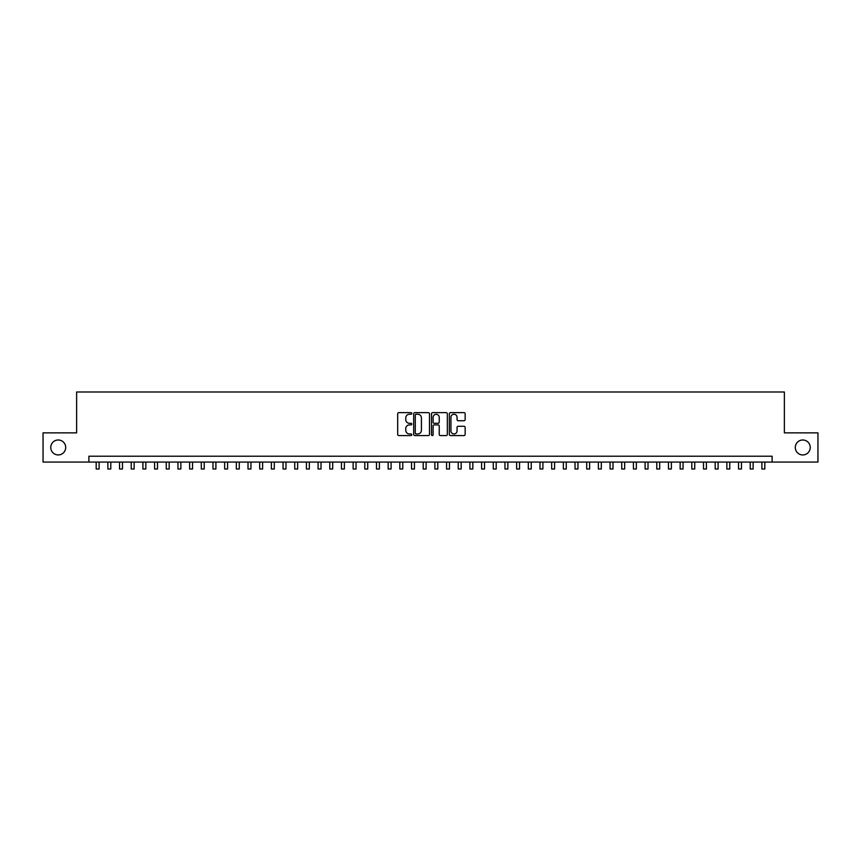 <?xml version="1.0" encoding="UTF-8"?>
<svg xmlns="http://www.w3.org/2000/svg" width="861" height="861" viewBox="0 0 861 861"><rect width="100%" height="100%" fill="white"/><g stroke="black" fill="none" stroke-linecap="round" stroke-linejoin="round"><path stroke-width="1.29" d="M411.816 413.441A0.807 0.807 0 0 0 411.009 412.645L398.837 412.645A1.152 1.152 0 0 0 397.685 413.786L397.685 434.428A1.152 1.152 0 0 0 398.837 435.569L411.009 435.569A0.807 0.807 0 0 0 411.816 434.762A0.807 0.807 0 0 0 411.009 433.966L409.438 433.966A3.67 3.67 0 0 1 405.768 430.296L405.768 428.574A3.67 3.67 0 0 1 409.438 424.904L411.009 424.904A0.807 0.807 0 0 0 411.816 424.107A0.807 0.807 0 0 0 411.009 423.3L409.438 423.3A3.67 3.67 0 0 1 405.768 419.63L405.768 417.919A3.67 3.67 0 0 1 409.438 414.249L411.009 414.249A0.807 0.807 0 0 0 411.816 413.441M795.295 447.462A7.469 7.469 0 0 0 802.764 454.942A7.469 7.469 0 0 0 810.244 447.462A7.469 7.469 0 0 0 802.764 439.993A7.469 7.469 0 0 0 795.295 447.462M50.756 447.462A7.469 7.469 0 0 0 58.236 454.942A7.469 7.469 0 0 0 65.705 447.462A7.469 7.469 0 0 0 58.236 439.993A7.469 7.469 0 0 0 50.756 447.462M464.004 420.728A1.152 1.152 0 0 0 465.144 419.576L465.144 413.786A1.152 1.152 0 0 0 464.004 412.645L450.475 412.645A1.152 1.152 0 0 0 449.334 413.786L449.334 434.428A1.152 1.152 0 0 0 450.475 435.569L464.004 435.569A1.152 1.152 0 0 0 465.144 434.428L465.144 427.433A1.152 1.152 0 0 0 464.004 426.281L458.213 426.281A1.152 1.152 0 0 0 457.062 427.433L457.062 430.898A3.067 3.067 0 0 1 454.005 433.966A3.067 3.067 0 0 1 450.938 430.898L450.938 417.316A3.067 3.067 0 0 1 454.005 414.249A3.067 3.067 0 0 1 457.062 417.316L457.062 419.576A1.152 1.152 0 0 0 458.213 420.728L464.004 420.728M88.887 462.066L43.05 462.066L43.05 432.868L76.629 432.868L76.629 391.992L784.371 391.992L784.371 432.868L817.95 432.868L817.95 462.066L772.113 462.066L772.113 456.222L88.887 456.222L88.887 462.066L772.113 462.066M429.499 413.786A1.152 1.152 0 0 0 428.347 412.645L414.819 412.645A1.152 1.152 0 0 0 413.678 413.786L413.678 434.428A1.152 1.152 0 0 0 414.819 435.569L428.347 435.569A1.152 1.152 0 0 0 429.499 434.428L429.499 413.786M432.652 412.645L446.181 412.645A1.152 1.152 0 0 1 447.322 413.786L447.322 434.428A1.152 1.152 0 0 1 446.181 435.569L440.391 435.569A1.152 1.152 0 0 1 439.239 434.428L439.239 426.055A1.152 1.152 0 0 0 438.098 424.904L434.256 424.904A1.152 1.152 0 0 0 433.105 426.055L433.105 434.762A0.807 0.807 0 0 1 432.308 435.569A0.807 0.807 0 0 1 431.501 434.762L431.501 413.786A1.152 1.152 0 0 1 432.652 412.645M416.089 414.249A0.807 0.807 0 0 0 415.282 415.045L415.282 433.158A0.807 0.807 0 0 0 416.089 433.966L417.746 433.966A3.67 3.67 0 0 0 421.416 430.296L421.416 417.919A3.67 3.67 0 0 0 417.746 414.249L416.089 414.249M439.239 417.37A3.067 3.067 0 0 0 436.172 414.302A3.067 3.067 0 0 0 433.105 417.37L433.105 422.159A1.152 1.152 0 0 0 434.256 423.3L438.098 423.3A1.152 1.152 0 0 0 439.239 422.159L439.239 417.37M96.184 462.066L96.184 469.008L99.112 469.008L99.112 462.066M107.873 462.066L107.873 469.008L110.789 469.008L110.789 462.066M119.55 462.066L119.55 469.008L122.466 469.008L122.466 462.066M131.227 462.066L131.227 469.008L134.144 469.008L134.144 462.066M142.904 462.066L142.904 469.008L145.821 469.008L145.821 462.066M154.582 462.066L154.582 469.008L157.509 469.008L157.509 462.066M166.259 462.066L166.259 469.008L169.186 469.008L169.186 462.066M177.947 462.066L177.947 469.008L180.864 469.008L180.864 462.066M189.624 462.066L189.624 469.008L192.541 469.008L192.541 462.066M201.302 462.066L201.302 469.008L204.218 469.008L204.218 462.066M212.979 462.066L212.979 469.008L215.896 469.008L215.896 462.066M224.656 462.066L224.656 469.008L227.573 469.008L227.573 462.066M236.334 462.066L236.334 469.008L239.261 469.008L239.261 462.066M248.011 462.066L248.011 469.008L250.938 469.008L250.938 462.066M259.699 462.066L259.699 469.008L262.616 469.008L262.616 462.066M271.376 462.066L271.376 469.008L274.293 469.008L274.293 462.066M283.054 462.066L283.054 469.008L285.97 469.008L285.97 462.066M294.731 462.066L294.731 469.008L297.648 469.008L297.648 462.066M306.408 462.066L306.408 469.008L309.336 469.008L309.336 462.066M318.086 462.066L318.086 469.008L321.013 469.008L321.013 462.066M329.774 462.066L329.774 469.008L332.69 469.008L332.69 462.066M341.451 462.066L341.451 469.008L344.368 469.008L344.368 462.066M353.128 462.066L353.128 469.008L356.045 469.008L356.045 462.066M364.806 462.066L364.806 469.008L367.722 469.008L367.722 462.066M376.483 462.066L376.483 469.008L379.4 469.008L379.4 462.066M388.16 462.066L388.16 469.008L391.088 469.008L391.088 462.066M399.838 462.066L399.838 469.008L402.765 469.008L402.765 462.066M411.526 462.066L411.526 469.008L414.442 469.008L414.442 462.066M423.203 462.066L423.203 469.008L426.12 469.008L426.12 462.066M434.88 462.066L434.88 469.008L437.797 469.008L437.797 462.066M446.558 462.066L446.558 469.008L449.474 469.008L449.474 462.066M458.235 462.066L458.235 469.008L461.162 469.008L461.162 462.066M469.912 462.066L469.912 469.008L472.84 469.008L472.84 462.066M481.6 462.066L481.6 469.008L484.517 469.008L484.517 462.066M493.278 462.066L493.278 469.008L496.194 469.008L496.194 462.066M504.955 462.066L504.955 469.008L507.872 469.008L507.872 462.066M516.632 462.066L516.632 469.008L519.549 469.008L519.549 462.066M528.31 462.066L528.31 469.008L531.226 469.008L531.226 462.066M539.987 462.066L539.987 469.008L542.914 469.008L542.914 462.066M551.664 462.066L551.664 469.008L554.592 469.008L554.592 462.066M563.352 462.066L563.352 469.008L566.269 469.008L566.269 462.066M575.03 462.066L575.03 469.008L577.946 469.008L577.946 462.066M586.707 462.066L586.707 469.008L589.624 469.008L589.624 462.066M598.384 462.066L598.384 469.008L601.301 469.008L601.301 462.066M610.062 462.066L610.062 469.008L612.989 469.008L612.989 462.066M621.739 462.066L621.739 469.008L624.666 469.008L624.666 462.066M633.427 462.066L633.427 469.008L636.344 469.008L636.344 462.066M645.104 462.066L645.104 469.008L648.021 469.008L648.021 462.066M656.782 462.066L656.782 469.008L659.698 469.008L659.698 462.066M668.459 462.066L668.459 469.008L671.376 469.008L671.376 462.066M680.136 462.066L680.136 469.008L683.053 469.008L683.053 462.066M691.813 462.066L691.813 469.008L694.741 469.008L694.741 462.066M703.491 462.066L703.491 469.008L706.418 469.008L706.418 462.066M715.179 462.066L715.179 469.008L718.096 469.008L718.096 462.066M726.856 462.066L726.856 469.008L729.773 469.008L729.773 462.066M738.534 462.066L738.534 469.008L741.45 469.008L741.45 462.066M750.211 462.066L750.211 469.008L753.127 469.008L753.127 462.066M761.888 462.066L761.888 469.008L764.816 469.008L764.816 462.066"/></g></svg>
